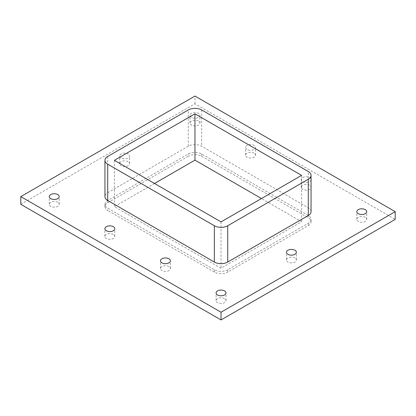 <?xml version="1.0" encoding="UTF-8"?>
<svg xmlns="http://www.w3.org/2000/svg" width="416" height="416" viewBox="0 0 416 416"><rect width="100%" height="100%" fill="white"/><g stroke="black" fill="none" stroke-linecap="round" stroke-linejoin="round"><path stroke-width="0.31" stroke-dasharray="2.08 1.56" d="M128.107 161.678A4.966 2.865 0 0 0 122.694 161.06A4.966 2.865 0 0 0 119.631 163.706A4.966 2.865 0 0 0 121.087 165.734A4.966 2.865 0 0 0 126.495 166.353A4.966 2.865 0 0 0 129.558 163.706A4.966 2.865 0 0 0 128.107 161.678M121.087 158.012A4.966 2.865 180 0 1 119.631 155.984A4.966 2.865 180 0 1 124.597 153.119A4.966 2.865 180 0 1 129.558 155.984A4.966 2.865 180 0 1 126.495 158.636A4.966 2.865 180 0 1 121.087 158.012M294.913 257.988A4.966 2.865 0 0 0 289.505 257.364A4.966 2.865 0 0 0 286.442 260.016A4.966 2.865 0 0 0 287.893 262.038A4.966 2.865 0 0 0 293.306 262.662A4.966 2.865 0 0 0 296.369 260.016A4.966 2.865 0 0 0 294.913 257.988M113.339 234.411A4.966 2.865 0 0 0 107.931 233.787A4.966 2.865 0 0 0 104.868 236.434A4.966 2.865 0 0 0 106.319 238.462A4.966 2.865 0 0 0 111.732 239.08A4.966 2.865 0 0 0 114.795 236.434A4.966 2.865 0 0 0 113.339 234.411M168.943 266.51A4.966 2.865 0 0 0 163.535 265.892A4.966 2.865 0 0 0 160.472 268.538A4.966 2.865 0 0 0 161.923 270.561A4.966 2.865 0 0 0 167.336 271.185A4.966 2.865 0 0 0 170.399 268.538A4.966 2.865 0 0 0 168.943 266.51M309.681 185.26A4.966 2.865 0 0 0 304.268 184.636A4.966 2.865 0 0 0 301.205 187.283A4.966 2.865 0 0 0 302.661 189.311A4.966 2.865 0 0 0 308.069 189.935A4.966 2.865 0 0 0 311.132 187.283A4.966 2.865 0 0 0 309.681 185.26M311.054 180.071A4.966 2.865 180 0 1 307.658 182.302A4.966 2.865 180 0 1 302.661 181.589A4.966 2.865 180 0 1 301.205 179.566A4.966 2.865 180 0 1 305.729 176.712A4.966 2.865 180 0 1 311.054 179.062M254.077 153.156A4.966 2.865 0 0 0 248.664 152.537A4.966 2.865 0 0 0 245.601 155.184A4.966 2.865 0 0 0 247.057 157.212A4.966 2.865 0 0 0 252.465 157.83A4.966 2.865 0 0 0 255.528 155.184A4.966 2.865 0 0 0 254.077 153.156M247.057 149.49A4.966 2.865 180 0 1 245.601 147.462A4.966 2.865 180 0 1 250.567 144.596A4.966 2.865 180 0 1 255.528 147.462A4.966 2.865 180 0 1 252.465 150.108A4.966 2.865 180 0 1 247.057 149.49M365.279 217.36A4.966 2.865 0 0 0 359.871 216.741A4.966 2.865 0 0 0 356.808 219.388A4.966 2.865 0 0 0 358.259 221.416A4.966 2.865 0 0 0 363.672 222.035A4.966 2.865 0 0 0 366.735 219.388A4.966 2.865 0 0 0 365.279 217.36M224.546 298.615A4.966 2.865 0 0 0 219.138 297.991A4.966 2.865 0 0 0 216.076 300.638A4.966 2.865 0 0 0 217.526 302.666A4.966 2.865 0 0 0 222.934 303.285A4.966 2.865 0 0 0 226.002 300.638A4.966 2.865 0 0 0 224.546 298.615M57.741 202.306A4.966 2.865 0 0 0 52.328 201.687A4.966 2.865 0 0 0 49.265 204.334A4.966 2.865 0 0 0 50.721 206.362A4.966 2.865 0 0 0 56.129 206.981A4.966 2.865 0 0 0 59.192 204.334A4.966 2.865 0 0 0 57.741 202.306M198.474 121.056A4.966 2.865 0 0 0 193.066 120.432A4.966 2.865 0 0 0 189.998 123.079A4.966 2.865 0 0 0 191.454 125.107A4.966 2.865 0 0 0 196.862 125.731A4.966 2.865 0 0 0 199.924 123.079A4.966 2.865 0 0 0 198.474 121.056M191.454 117.385A4.966 2.865 180 0 1 189.998 115.362A4.966 2.865 180 0 1 194.964 112.497A4.966 2.865 180 0 1 199.924 115.362A4.966 2.865 180 0 1 196.862 118.009A4.966 2.865 180 0 1 191.454 117.385M20.8 204.334L194.964 103.782L395.2 219.388M194.964 103.782L194.964 96.06M311.054 211.666A9.454 5.46 0 0 0 308.287 207.808L201.651 146.24A9.454 5.46 0 0 0 188.276 146.24L107.713 192.754A9.454 5.46 0 0 0 104.946 196.612M227.724 269.76A9.454 5.46 180 0 1 214.349 269.76L107.713 208.192A9.454 5.46 180 0 1 104.946 204.334A9.454 5.46 180 0 1 107.713 200.476L188.276 153.962A9.454 5.46 180 0 1 201.651 153.962L308.287 215.524A9.454 5.46 180 0 1 311.054 219.388A9.454 5.46 180 0 1 308.287 223.246L227.724 269.76L227.724 272.074L308.287 225.56A9.454 5.46 0 0 0 311.054 221.702A9.454 5.46 0 0 0 308.287 217.844L308.287 215.524M107.713 200.476L107.713 202.79A9.454 5.46 0 0 0 104.946 206.648A9.454 5.46 0 0 0 107.713 210.512L107.713 208.192M107.713 202.79L188.276 156.276L188.276 153.962M201.651 153.962L201.651 156.276A9.454 5.46 0 0 0 188.276 156.276M201.651 156.276L308.287 217.844M214.349 269.76L214.349 272.074A9.454 5.46 0 0 0 227.724 272.074M214.349 272.074L107.713 210.512M154.513 183.487L114.4 206.648L221.036 268.216L301.6 221.702L261.487 198.541M301.6 175.38L301.6 221.702M114.4 160.326L114.4 206.648M221.036 221.894L221.036 268.216M107.713 156.468L107.713 192.754M308.287 223.246L308.287 225.56M188.276 146.24L188.276 109.954M201.651 109.954L201.651 146.24M308.287 207.808L308.287 171.522M129.558 163.706L129.558 155.984M119.631 163.706L119.631 155.984M296.369 260.016L296.369 252.294M286.442 260.016L286.442 252.294M114.795 236.434L114.795 228.717M104.868 236.434L104.868 228.717M170.399 268.538L170.399 260.816M160.472 268.538L160.472 260.816M311.132 187.283L311.132 179.566M301.205 187.283L301.205 179.566M255.528 155.184L255.528 147.462M245.601 155.184L245.601 147.462M366.735 219.388L366.735 211.666M356.808 219.388L356.808 211.666M226.002 300.638L226.002 292.921M216.076 300.638L216.076 292.921M59.192 204.334L59.192 196.612M49.265 204.334L49.265 196.612M199.924 123.079L199.924 115.362M189.998 123.079L189.998 115.362M104.946 206.648L104.946 204.334M311.054 221.702L311.054 219.388"/><path stroke-width="0.62" d="M287.893 254.322A4.966 2.865 180 0 1 286.442 252.294A4.966 2.865 180 0 1 291.403 249.428A4.966 2.865 180 0 1 296.369 252.294A4.966 2.865 180 0 1 293.306 254.94A4.966 2.865 180 0 1 287.893 254.322M106.319 230.74A4.966 2.865 180 0 1 104.868 228.717A4.966 2.865 180 0 1 109.829 225.852A4.966 2.865 180 0 1 114.795 228.717A4.966 2.865 180 0 1 111.732 231.364A4.966 2.865 180 0 1 106.319 230.74M161.923 262.844A4.966 2.865 180 0 1 160.472 260.816A4.966 2.865 180 0 1 165.433 257.951A4.966 2.865 180 0 1 170.399 260.816A4.966 2.865 180 0 1 167.336 263.463A4.966 2.865 180 0 1 161.923 262.844M311.054 179.062A4.966 2.865 180 0 1 311.132 179.566A4.966 2.865 180 0 1 311.054 180.071M358.259 213.694A4.966 2.865 180 0 1 356.808 211.666A4.966 2.865 180 0 1 361.769 208.801A4.966 2.865 180 0 1 366.735 211.666A4.966 2.865 180 0 1 363.672 214.313A4.966 2.865 180 0 1 358.259 213.694M217.526 294.944A4.966 2.865 180 0 1 216.076 292.921A4.966 2.865 180 0 1 221.036 290.051A4.966 2.865 180 0 1 226.002 292.921A4.966 2.865 180 0 1 222.934 295.568A4.966 2.865 180 0 1 217.526 294.944M50.721 198.64A4.966 2.865 180 0 1 49.265 196.612A4.966 2.865 180 0 1 54.231 193.747A4.966 2.865 180 0 1 59.192 196.612A4.966 2.865 180 0 1 56.129 199.259A4.966 2.865 180 0 1 50.721 198.64M395.2 211.666L194.964 96.06L20.8 196.612L221.036 312.218L395.2 211.666L395.2 219.388L221.036 319.94L221.036 312.218M221.036 319.94L20.8 204.334L20.8 196.612M107.713 200.476L107.713 164.19A9.454 5.46 180 0 1 104.946 160.326L104.946 196.612A9.454 5.46 0 0 0 107.713 200.476L214.349 262.038A9.454 5.46 0 0 0 227.724 262.038L308.287 215.524A9.454 5.46 0 0 0 311.054 211.666L311.054 175.38A9.454 5.46 180 0 1 308.287 179.244L308.287 215.524M104.946 160.326A9.454 5.46 180 0 1 107.713 156.468L188.276 109.954A9.454 5.46 180 0 1 201.651 109.954L308.287 171.522A9.454 5.46 180 0 1 311.054 175.38M107.713 164.19L214.349 225.753L214.349 262.038M227.724 262.038L227.724 225.753A9.454 5.46 180 0 1 214.349 225.753M227.724 225.753L308.287 179.244M261.487 198.541L194.964 160.134L154.513 183.487M194.964 113.818L301.6 175.38L221.036 221.894L114.4 160.326L194.964 113.818L194.964 160.134"/></g></svg>
